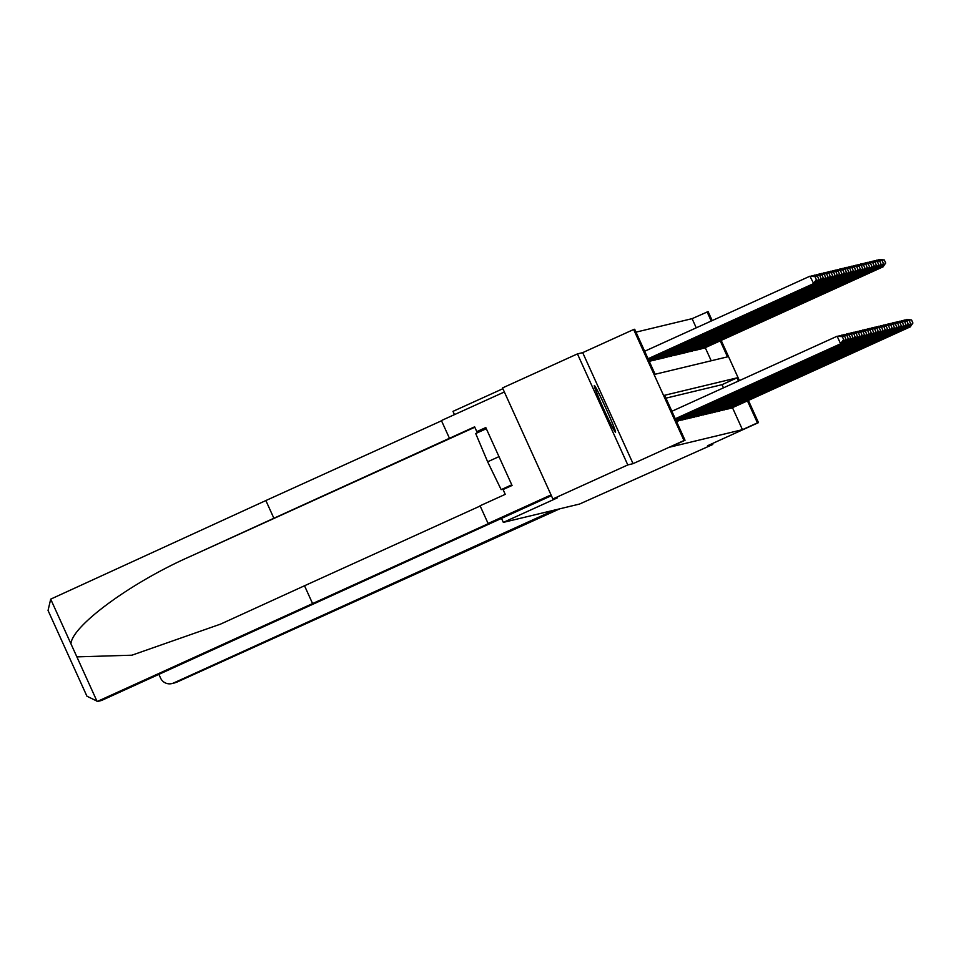 <?xml version="1.0" encoding="UTF-8"?>
<svg xmlns="http://www.w3.org/2000/svg" width="961" height="961" viewBox="0 0 961 961"><rect width="100%" height="100%" fill="white"/><g stroke="black" fill="none" stroke-linecap="round" stroke-linejoin="round"><path stroke-width="1.44" d="M594.294 385.457A25.707 1.165 65.6 0 0 594.294 385.469A25.707 1.165 65.6 0 0 603.808 409.242A25.707 1.165 65.6 0 0 615.533 432.27A25.707 1.165 65.6 0 0 615.545 432.27A25.707 1.165 65.6 0 0 606.019 408.485A25.707 1.165 65.6 0 0 594.294 385.457M696.257 327.833L692.088 318.656L708.113 311.592L712.185 320.59M502.867 388.712L452.979 411.368L454.457 414.635M748.415 400.437L758.469 422.624L707.524 445.76L712.774 444.487L579.495 504.069L503.336 522.388L557.284 497.894L552.875 498.951L502.519 387.932L577.441 353.9L627.797 464.932L633.059 463.658L684.004 440.522L633.647 329.503L634.68 329.251L655.102 374.261L727.489 356.855L720.233 340.855M633.059 463.658L582.69 352.639L577.441 353.9M582.69 352.639L633.647 329.503M692.088 318.656L635.99 332.146M712.774 444.487L712.353 443.562M552.875 498.951L627.797 464.932M501.498 518.339L503.336 522.388M711.2 360.771L705.254 347.666M649.204 361.276L651.114 360.904M652.423 360.303L653.432 360.351M653.204 360.447L655.738 359.798M657.048 359.198L658.045 359.234M657.829 359.342L660.351 358.681M660.135 358.789L662.658 358.129M662.441 358.225L664.976 357.576M664.748 357.672L667.282 357.011M668.58 356.423L669.589 356.459M669.373 356.567L671.895 355.906M673.205 355.306L674.202 355.354M673.985 355.45L676.508 354.801M676.292 354.897L678.826 354.237M678.598 354.345L681.133 353.684M680.917 353.792L683.439 353.131M683.223 353.228L685.746 352.579M685.529 352.675L688.052 352.026M689.361 351.426L690.37 351.462M690.142 351.57L692.677 350.909M693.974 350.309L694.983 350.357M694.767 350.453L697.29 349.804M697.073 349.9L699.596 349.239M699.38 349.348L701.914 348.687M703.212 348.098L704.221 348.134M738.456 381.036L737.015 377.865L664.628 395.271L685.037 440.282L670.057 447.081L742.457 429.675L732.474 407.668M723.477 387.836L722.035 384.664L665.937 398.154M676.4 421.218L854.773 340.302L678.346 420.918M677.709 421.11L856.719 339.834L680.652 420.365M680.028 420.558L859.026 339.281L682.959 419.801M684.268 419.212L685.265 419.248M684.64 419.452L863.639 338.164L687.571 418.696M688.881 418.095L689.89 418.143M689.253 418.335L868.636 336.963L692.196 417.579M693.494 416.99L694.503 417.026M693.878 417.23L872.876 335.942L696.809 416.473M696.184 416.678L875.183 335.389L699.115 415.921M698.491 416.113L877.501 334.836L701.422 415.368M702.731 414.768L703.74 414.804M705.038 414.215L706.047 414.251M705.422 414.455L884.42 333.167L708.353 413.698M709.662 413.098L710.659 413.146M710.035 413.338L889.405 331.965L712.966 412.593M712.341 412.786L891.712 331.413L715.284 412.029M714.648 412.233L893.658 330.944L717.591 411.476M716.954 411.68L895.964 330.392L719.897 410.924M719.272 411.116L898.271 329.839L722.204 410.371M721.579 410.563L900.577 329.287L724.51 409.806M725.819 409.218L726.828 409.254M726.192 409.458L905.202 328.169L729.135 408.701M730.432 408.101L731.441 408.149M758.469 422.624L757.436 422.864L747.454 400.869M742.457 429.675L757.436 422.864M685.037 440.282L684.004 440.522M721.182 340.422L739.417 380.604M711.236 321.022L707.08 311.844M722.035 384.664L737.015 377.865M675.283 418.768L840.923 343.63L675.319 418.84M671.883 411.272L837.151 336.218L842.329 336.638L843.698 339.641L842.329 336.638M843.542 339.677L840.563 343.714L837.151 336.218L842.184 336.674M840.923 343.63L843.698 339.641M648.086 358.825L813.703 283.615L809.931 276.203L644.663 351.258M814.964 276.66L809.931 276.203L815.108 276.624L816.321 279.663L815.108 276.624M816.321 279.663L813.33 283.711L648.062 358.753M816.466 279.627L813.703 283.615M486.314 428.714L475.707 433.531L487.635 461.785L501.161 489.642L511.901 485.113M498.975 456.631L487.635 461.785M511.769 484.825L501.161 489.642M273.885 518.255L191.071 556.083C131.825 582.018 72.051 625.659 70.946 643.81L97.133 701.542L489.377 523.18L488.104 523.481L480.068 505.774L505.246 494.35L503.071 489.545L512.057 485.461L485.785 427.549L476.8 431.633L474.614 426.828L273.885 518.255L265.861 500.549L50.693 599.147L48.05 610.475L86.934 696.208L97.626 701.434M449.448 438.264L441.411 420.558L504.357 391.98L551.037 494.903L488.104 523.481M265.861 500.549L441.519 420.786M551.386 495.684L102.31 700.125A9.886 9.874 76.5 0 1 100.533 700.737L97.638 701.434M312.541 603.472L304.517 585.766L480.176 506.003M76.88 656.88L131.909 655.198L220.513 624.133L304.517 585.766M476.8 431.633L479.911 430.888L480.212 431.489M486.038 428.101L479.911 430.888M158.913 674.418L160.559 678.058A9.886 9.874 -103.5 0 0 173.629 682.971L176.56 682.274L174.253 682.995M176.56 682.274L559.758 508.813M554.209 510.159L173.629 682.971M675.475 419.176L843.241 343.077L675.499 419.248M838.268 336.206L839.83 335.569L844.635 336.086L845.848 339.113L844.635 336.086M845.848 339.113L842.869 343.161L842.232 341.756M839.782 336.362L839.458 335.665L844.491 336.122M843.241 343.077L846.004 339.077M675.655 419.585L845.548 342.524L675.691 419.657M840.575 335.653L842.136 335.017L846.953 335.521L848.167 338.56L846.953 335.521M848.167 338.56L845.175 342.609L844.539 341.203M842.088 335.809L841.776 335.113L846.797 335.557M845.548 342.524L848.311 338.524M812.562 276.36L812.237 275.651L811.048 276.191M817.27 276.107L812.237 275.651L817.415 276.071L818.784 279.074L817.415 276.071M648.279 359.234L816.009 283.063L648.243 359.162M818.628 279.11L815.649 283.147L815 281.741M818.784 279.074L816.009 283.063M814.868 275.795L814.544 275.098L813.354 275.639M819.577 275.555L814.544 275.098L819.721 275.519L821.09 278.51L819.721 275.519M648.459 359.642L818.328 282.51L648.435 359.57M820.934 278.546L817.955 282.594L817.318 281.189M821.09 278.51L818.328 282.51M675.847 419.993L847.854 341.96L675.871 420.065M842.881 335.101L844.455 334.464L849.26 334.969L850.473 338.008L849.26 334.969M850.473 338.008L847.482 342.056L846.845 340.638M844.395 335.257L844.082 334.548L849.104 335.005M847.854 341.96L850.617 337.972M676.027 420.401L850.161 341.407L676.051 420.474M845.187 334.536L851.566 334.416L852.779 337.455L851.566 334.416M852.779 337.455L849.788 341.503L849.152 340.086M846.713 334.704L846.389 333.996L851.422 334.452M850.161 341.407L852.924 337.419M676.208 420.81L852.467 340.855L676.244 420.882M847.494 333.984L849.068 333.347L853.873 333.863L855.086 336.903L853.873 333.863M855.086 336.903L852.107 340.939L851.458 339.533M849.019 334.152L848.695 333.443L853.728 333.899M852.467 340.855L855.23 336.867M817.174 275.242L816.862 274.546L815.661 275.086M821.883 274.99L816.862 274.546L822.039 274.954L823.253 277.993L822.039 274.954M648.651 360.051L820.634 281.957L648.615 359.979M823.253 277.993L820.262 282.041L819.625 280.636M823.397 277.957L820.634 281.957M819.481 274.69L819.168 273.981L817.967 274.534M824.19 274.438L819.168 273.981L824.346 274.402L825.559 277.441L824.346 274.402M648.831 360.459L822.94 281.393L648.807 360.387M825.559 277.441L822.568 281.489L821.931 280.071M825.703 277.405L822.94 281.393M821.799 274.137L821.475 273.429L820.274 273.969M826.508 273.885L821.475 273.429L826.652 273.849L827.865 276.888L826.652 273.849M649.023 360.868L825.247 280.84L648.987 360.807M827.865 276.888L824.874 280.936L824.238 279.519M828.01 276.852L825.247 280.84M677.349 420.87L676.424 421.29M849.812 333.431L851.374 332.794L856.179 333.311L857.392 336.338L856.179 333.311M857.392 336.338L854.413 340.386L853.764 338.981M851.326 333.587L851.002 332.89L856.035 333.347M854.773 340.302L857.548 336.302M824.106 273.585L823.781 272.876L822.58 273.417M828.814 273.332L823.781 272.876L828.959 273.296L830.172 276.336L828.959 273.296M650.129 360.855L827.181 280.372L649.18 361.216M830.172 276.336L827.181 280.372L826.544 278.966M830.316 276.3L827.553 280.288M679.655 420.317L678.118 421.014M852.119 332.878L853.68 332.242L858.485 332.746L859.699 335.785L858.485 332.746M859.699 335.785L856.719 339.834L856.083 338.428M853.632 333.035L853.32 332.326L858.341 332.782M857.092 339.75L859.855 335.749M826.412 273.02L826.088 272.323L824.898 272.864M831.121 272.78L826.088 272.323L831.265 272.744L832.634 275.735L831.265 272.744M650.897 361L829.499 279.819L650.489 361.108M832.478 275.771L829.499 279.819L828.85 278.414M832.634 275.735L829.86 279.735M681.974 419.753L680.436 420.462M854.425 332.326L855.999 331.689L860.804 332.194L862.017 335.233L860.804 332.194M862.017 335.233L859.026 339.281L858.389 337.864M855.939 332.482L855.626 331.773L860.648 332.23M859.398 339.185L862.161 335.197M828.718 272.468L828.406 271.759L827.205 272.311M833.427 272.215L828.406 271.759L833.571 272.179L834.941 275.182L833.571 272.179M654.741 359.75L831.806 279.267L652.795 360.543M834.785 275.218L831.806 279.267L831.169 277.861M834.941 275.182L832.178 279.183M682.334 420.005L861.332 338.716L682.742 419.909M856.731 331.761L863.11 331.641L864.323 334.68L863.11 331.641M864.323 334.68L861.332 338.716L860.696 337.311M858.257 331.929L857.933 331.221L862.966 331.677M861.705 338.632L864.468 334.644M831.025 271.915L830.712 271.206L829.511 271.759M835.734 271.663L830.712 271.206L835.89 271.627L837.103 274.666L835.89 271.627M655.522 359.894L834.484 278.618L655.114 359.991M837.103 274.666L834.112 278.714L833.475 277.297M837.247 274.63L834.484 278.618M686.586 418.648L685.049 419.356M859.038 331.209L860.612 330.572L865.417 331.089L866.63 334.116L865.417 331.089M866.63 334.116L863.639 338.164L863.002 336.758M860.563 331.365L860.239 330.668L865.272 331.125M864.011 338.08L866.774 334.08M833.343 271.362L833.019 270.654L831.818 271.194M838.052 271.11L833.019 270.654L838.196 271.074L839.409 274.113L838.196 271.074M659.366 358.633L836.418 278.149L657.42 359.438M839.409 274.113L836.418 278.149L835.782 276.744M839.554 274.077L836.791 278.065M686.947 418.888L865.957 337.611L687.355 418.792M861.356 330.656L862.918 330.019L867.723 330.524L868.936 333.563L867.723 330.524M868.936 333.563L865.957 337.611L865.308 336.206M862.87 330.812L862.546 330.116L867.579 330.56M866.317 337.527L869.092 333.527M835.65 270.798L835.325 270.101L834.124 270.642M840.358 270.558L835.325 270.101L840.503 270.521L841.716 273.549L840.503 270.521M661.673 358.081L838.725 277.597L659.726 358.885M841.716 273.549L838.725 277.597L838.088 276.191M841.86 273.513L839.097 277.513M691.199 417.542L689.662 418.239M863.663 330.103L865.224 329.467L870.029 329.971L871.243 333.011L870.029 329.971M871.243 333.011L868.263 337.059L867.627 335.641M865.176 330.26L864.864 329.551L869.885 330.007M868.636 336.963L871.399 332.974M837.956 270.245L837.632 269.548L836.442 270.089M842.665 269.993L837.632 269.548L842.809 269.957L844.178 272.96L842.809 269.957M663.979 357.528L841.043 277.044L662.033 358.321M844.022 272.996L841.043 277.044L840.394 275.639M844.178 272.96L841.404 276.96M691.56 417.783L870.942 336.41L691.968 417.687M865.969 329.539L872.348 329.419L873.561 332.458L872.348 329.419M873.561 332.458L870.57 336.506L869.933 335.089M867.483 329.707L867.17 328.998L872.192 329.455M870.942 336.41L873.705 332.422M840.262 269.693L839.95 268.984L838.749 269.536M844.971 269.44L839.95 268.984L845.115 269.404L846.485 272.407L845.115 269.404M666.285 356.975L843.35 276.492L664.339 357.768M846.329 272.443L843.35 276.492L842.713 275.074M846.485 272.407L843.722 276.396M695.824 416.425L694.286 417.134M868.276 328.986L874.654 328.866L875.867 331.905L874.654 328.866M875.867 331.905L872.876 335.942L872.24 334.536M869.789 329.155L869.477 328.446L874.498 328.902M873.249 335.857L876.012 331.869M842.569 269.14L842.256 268.431L841.055 268.972M847.278 268.888L842.256 268.431L847.434 268.852L848.647 271.891L847.434 268.852M667.054 357.12L846.028 275.843L666.646 357.216M848.647 271.891L845.656 275.939L845.019 274.522M848.791 271.855L846.028 275.843M698.13 415.873L696.593 416.569M870.582 328.434L872.156 327.797L876.961 328.314L878.174 331.341L876.961 328.314M878.174 331.341L875.183 335.389L874.546 333.984M872.107 328.59L871.783 327.893L876.816 328.35M875.555 335.305L878.318 331.305M844.875 268.587L844.563 267.879L843.362 268.419M849.584 268.335L844.563 267.879L849.74 268.299L850.953 271.338L849.74 268.299M670.91 355.858L847.962 275.375L668.964 356.663M850.953 271.338L847.962 275.375L847.326 273.969M851.098 271.302L848.335 275.29M700.437 415.32L698.899 416.017M872.888 327.881L874.462 327.245L879.267 327.749L880.48 330.788L879.267 327.749M880.48 330.788L877.501 334.836L876.852 333.431M874.414 328.037L874.09 327.329L879.123 327.785M877.861 334.752L880.624 330.752M847.194 268.023L846.869 267.326L845.668 267.867M851.902 267.783L846.869 267.326L852.047 267.747L853.26 270.774L852.047 267.747M671.679 356.002L850.269 274.822L671.271 356.111M853.26 270.774L850.269 274.822L849.632 273.417M853.404 270.738L850.641 274.738M700.797 415.56L880.168 334.188L701.206 415.464M875.207 327.329L876.768 326.692L881.573 327.196L882.787 330.236L881.573 327.196M882.787 330.236L879.808 334.284L879.159 332.866M876.72 327.485L876.396 326.776L881.429 327.233M880.168 334.188L882.943 330.2M849.5 267.47L849.176 266.774L847.974 267.314M854.209 267.218L849.176 266.774L854.353 267.182L855.566 270.221L854.353 267.182M675.523 354.753L852.587 274.269L673.577 355.546M855.566 270.221L852.587 274.269L851.939 272.864M855.71 270.185L852.948 274.185M703.104 415.008L882.486 333.635L703.512 414.912M877.513 326.764L883.88 326.644L885.093 329.683L883.88 326.644M885.093 329.683L882.114 333.731L881.477 332.314M879.027 326.932L878.714 326.223L883.736 326.68M882.486 333.635L885.249 329.647M851.806 266.918L851.482 266.209L850.293 266.762M856.515 266.665L851.482 266.209L856.659 266.629L858.029 269.633L856.659 266.629M677.829 354.189L854.894 273.717L675.883 354.993M857.873 269.669L854.894 273.717L854.245 272.299M858.029 269.633L855.254 273.621M707.368 413.65L705.83 414.359M879.82 326.211L881.393 325.575L886.198 326.091L887.411 329.118L886.198 326.091M887.411 329.118L884.42 333.167L883.784 331.761M881.333 326.38L881.021 325.671L886.042 326.127M884.793 333.083L887.556 329.094M854.113 266.365L853.8 265.656L852.599 266.197M858.822 266.113L853.8 265.656L858.966 266.077L860.335 269.08L858.966 266.077M680.136 353.636L857.2 273.164L678.19 354.441M860.179 269.116L857.2 273.164L856.563 271.747M860.335 269.08L857.572 273.068M707.728 413.903L886.727 332.614L708.137 413.795M882.126 325.659L883.7 325.022L888.505 325.539L889.718 328.566L888.505 325.539M889.718 328.566L886.727 332.614L886.09 331.209M883.652 325.815L883.327 325.118L888.36 325.563M887.099 332.53L889.862 328.53M856.419 265.813L856.107 265.104L854.906 265.644M861.128 265.56L856.107 265.104L861.284 265.524L862.642 268.527L861.284 265.524M682.454 353.083L859.506 272.6L680.508 353.888M862.497 268.551L859.506 272.6L858.87 271.194M862.642 268.527L859.879 272.516M711.981 412.545L710.443 413.242M884.432 325.106L886.006 324.47L890.811 324.974L892.024 328.013L890.811 324.974M892.024 328.013L889.033 332.062L888.396 330.656M885.958 325.262L885.634 324.554L890.667 325.01M889.405 331.965L892.168 327.977M858.738 265.248L858.413 264.551L857.212 265.092M863.446 264.996L858.413 264.551L863.591 264.972L864.804 267.999L863.591 264.972M684.761 352.531L861.813 272.047L682.815 353.336M864.804 267.999L861.813 272.047L861.176 270.642M864.948 267.963L862.185 271.963M714.287 411.981L712.75 412.689M886.751 324.554L888.312 323.917L893.117 324.422L894.331 327.461L893.117 324.422M894.331 327.461L891.352 331.509L890.703 330.091M888.264 324.71L887.94 324.001L892.973 324.458M891.712 331.413L894.487 327.425M861.044 264.695L860.72 263.987L859.518 264.539M865.753 264.443L860.72 263.987L865.897 264.407L867.11 267.446L865.897 264.407M687.067 351.978L864.119 271.495L685.121 352.771M867.11 267.446L864.119 271.495L863.483 270.089M867.254 267.41L864.492 271.398M716.594 411.428L715.056 412.137M889.057 323.989L895.424 323.869L896.637 326.908L895.424 323.869M896.637 326.908L893.658 330.944L893.021 329.539M890.571 324.157L890.258 323.449L895.28 323.905M894.03 330.86L896.793 326.872M863.35 264.143L863.026 263.434L861.837 263.987M868.059 263.891L863.026 263.434L868.203 263.855L869.573 266.858L868.203 263.855M687.836 352.122L866.798 270.846L687.427 352.219M869.417 266.894L866.438 270.942L865.789 269.524M869.573 266.858L866.798 270.846M718.912 410.876L717.362 411.572M891.364 323.437L892.937 322.8L897.742 323.316L898.955 326.344L897.742 323.316M898.955 326.344L895.964 330.392L895.328 328.986M892.877 323.593L892.565 322.896L897.586 323.352M896.337 330.308L899.1 326.308M865.657 263.59L865.344 262.882L864.143 263.422M870.366 263.338L865.344 262.882L870.51 263.302L871.879 266.305L870.51 263.302M691.68 350.861L868.744 270.377L689.734 351.666M871.723 266.341L868.744 270.377L868.107 268.972M871.879 266.305L869.116 270.293M721.218 410.323L719.681 411.02M893.67 322.884L895.244 322.247L900.049 322.752L901.262 325.791L900.049 322.752M901.262 325.791L898.271 329.839L897.634 328.434M895.196 323.04L894.871 322.343L899.892 322.788M898.643 329.755L901.406 325.755M867.963 263.026L867.651 262.329L866.45 262.87M872.672 262.785L867.651 262.329L872.828 262.749L874.042 265.777L872.828 262.749M692.449 351.005L871.05 269.825L692.04 351.113M874.042 265.777L871.05 269.825L870.414 268.419M874.186 265.741L871.423 269.741M723.525 409.77L721.987 410.467M895.976 322.331L897.55 321.695L902.355 322.199L903.568 325.238L902.355 322.199M903.568 325.238L900.577 329.287L899.94 327.869M897.502 322.488L897.178 321.779L902.211 322.235M900.95 329.191L903.712 325.202M870.282 262.473L869.957 261.776L868.756 262.317M874.978 262.221L869.957 261.776L875.135 262.185L876.348 265.224L875.135 262.185M696.305 349.756L873.357 269.272L694.359 350.549M876.348 265.224L873.357 269.272L872.72 267.867M876.492 265.188L873.729 269.188M723.885 410.011L903.256 328.638L724.294 409.915M898.283 321.767L904.661 321.647L905.875 324.686L904.661 321.647M905.875 324.686L902.896 328.734L902.247 327.317M899.808 321.935L899.484 321.226L904.517 321.683M903.256 328.638L906.019 324.65M872.588 261.921L872.264 261.212L871.062 261.764M877.297 261.668L872.264 261.212L877.441 261.632L878.654 264.671L877.441 261.632M698.611 349.203L875.663 268.72L696.665 349.996M878.654 264.671L875.663 268.72L875.027 267.302M878.798 264.635L876.036 268.624M728.138 408.653L726.6 409.362M900.601 321.214L902.163 320.578L906.968 321.094L908.181 324.133L906.968 321.094M908.181 324.133L905.202 328.169L904.553 326.764M902.115 321.382L901.79 320.674L906.824 321.13M905.574 328.085L908.337 324.097M874.894 261.368L874.57 260.659L873.369 261.2M879.603 261.116L874.57 260.659L879.747 261.08L880.961 264.119L879.747 261.08M700.917 348.639L877.982 268.167L698.971 349.444M880.961 264.119L877.982 268.167L877.333 266.75M881.105 264.083L878.342 268.071M728.498 408.905L907.508 327.617L728.906 408.797M902.908 320.662L904.469 320.025L909.286 320.542L910.487 323.569L909.286 320.542M910.487 323.569L907.508 327.617L906.872 326.211M904.421 320.818L904.109 320.121L909.13 320.578M907.881 327.533L910.644 323.533M877.201 260.815L876.876 260.107L875.687 260.647M881.91 260.563L876.876 260.107L882.054 260.527L883.423 263.53L882.054 260.527M701.686 348.795L880.288 267.602L701.278 348.891M883.267 263.566L880.288 267.602L879.639 266.197M883.423 263.53L880.66 267.518M730.816 408.341L909.815 327.064L731.225 408.245M905.214 320.109L906.788 319.472L911.593 319.977L912.806 323.016L911.593 319.977M912.806 323.016L909.815 327.064L909.178 325.659M906.728 320.265L906.415 319.557L911.436 320.013M910.187 326.98L912.95 322.98M879.507 260.251L879.195 259.554L877.994 260.095M884.216 260.011L879.195 259.554L884.372 259.975L885.574 263.002L884.372 259.975M703.993 348.23L882.594 267.05L703.584 348.338M885.574 263.002L882.594 267.05L881.958 265.644M885.73 262.966L882.967 266.966M50.693 599.147L70.946 643.81M99.379 700.833L102.31 700.125M474.806 427.237L191.071 556.083M86.934 696.208L48.05 610.475M171.863 683.583L174.758 682.887"/></g></svg>
